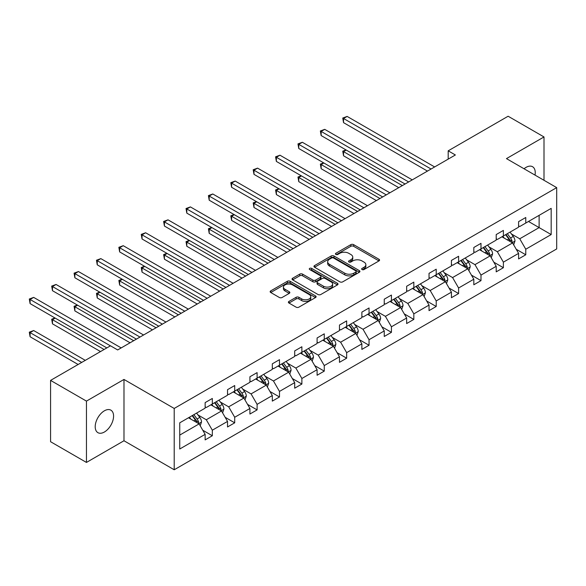 <?xml version="1.0" encoding="UTF-8"?>
<svg xmlns="http://www.w3.org/2000/svg" width="586" height="586" viewBox="0 0 586 586"><rect width="100%" height="100%" fill="white"/><g stroke="black" fill="none" stroke-linecap="round" stroke-linejoin="round"><path stroke-width="0.88" d="M362.053 269.553A1.392 0.806 0 0 0 364.023 269.553L378.995 260.909A1.992 1.15 0 0 0 379.574 260.096A1.992 1.15 0 0 0 378.995 259.283L353.636 244.648A1.992 1.15 0 0 0 350.816 244.648L335.851 253.284A1.392 0.806 0 0 0 335.441 253.855A1.392 0.806 0 0 0 335.851 254.427A1.392 0.806 0 0 0 337.822 254.427L339.763 253.306A6.373 3.677 0 0 1 348.773 253.306L350.889 254.529A6.373 3.677 0 0 1 352.757 257.129A6.373 3.677 0 0 1 350.889 259.73L348.948 260.851A1.392 0.806 0 0 0 348.545 261.422A1.392 0.806 0 0 0 348.948 261.986A1.392 0.806 0 0 0 350.926 261.986L352.86 260.873A6.373 3.677 0 0 1 361.877 260.873L363.987 262.089A6.373 3.677 0 0 1 365.854 264.696A6.373 3.677 0 0 1 363.987 267.297L362.053 268.417A1.392 0.806 0 0 0 361.643 268.981A1.392 0.806 0 0 0 362.053 269.553L362.053 268.417M104.389 432.021A12.987 7.501 120 0 0 112.878 420.572A12.987 7.501 120 0 0 110.886 410.163A12.987 7.501 120 0 0 104.389 410.808A12.987 7.501 120 0 0 95.906 422.257A12.987 7.501 120 0 0 97.899 432.666A12.987 7.501 120 0 0 104.389 432.021M535.025 175.104A12.987 7.501 120 0 0 532.549 166.717A12.987 7.501 120 0 0 526.06 167.362A12.987 7.501 120 0 0 524.052 168.775M288.971 301.416A1.992 1.15 0 0 0 288.393 302.23A1.992 1.15 0 0 0 288.971 303.043L296.091 307.152A1.992 1.15 0 0 0 298.904 307.152L315.532 297.549A1.992 1.15 0 0 0 316.11 296.736A1.992 1.15 0 0 0 315.532 295.923L290.173 281.287A1.992 1.15 0 0 0 287.352 281.287L270.732 290.883A1.992 1.15 0 0 0 270.146 291.696A1.992 1.15 0 0 0 270.732 292.509L279.324 297.468A1.992 1.15 0 0 0 282.144 297.468L289.257 293.366A1.992 1.15 0 0 0 289.836 292.553A1.992 1.15 0 0 0 289.257 291.74L284.994 289.279A5.333 3.077 0 0 1 283.434 287.103A5.333 3.077 0 0 1 286.722 284.261A5.333 3.077 0 0 1 292.531 284.928L309.225 294.56A5.333 3.077 0 0 1 310.785 296.736A5.333 3.077 0 0 1 307.496 299.585A5.333 3.077 0 0 1 301.687 298.911L298.904 297.307A1.992 1.15 0 0 0 296.091 297.307L288.971 301.416L288.971 303.043M123.983 379.442L86.45 401.11L50.572 380.395L50.572 441.719L86.45 462.435L123.983 440.76L174.21 469.767L174.21 408.449L123.983 379.442L123.983 440.76M543.998 180.29L543.998 136.948L506.465 158.616L556.7 187.623L174.21 408.449M543.998 136.948L508.121 116.233L448.195 150.829L448.195 159.114M50.572 380.395L110.49 345.806L117.669 349.945L455.373 154.975L448.195 150.829M339.902 281.851A1.992 1.15 0 0 0 342.715 281.851L359.343 272.256A1.992 1.15 0 0 0 359.921 271.443A1.992 1.15 0 0 0 359.343 270.629L333.983 255.994A1.992 1.15 0 0 0 331.163 255.994L314.543 265.59A1.992 1.15 0 0 0 313.957 266.403A1.992 1.15 0 0 0 314.543 267.216L339.902 281.851M310.236 269.853A1.392 0.806 0 0 1 311.657 270.051L337.411 284.921L320.813 294.502A1.992 1.15 0 0 1 317.993 294.502L292.634 279.859L292.634 278.233A1.992 1.15 0 0 0 292.055 279.046A1.992 1.15 0 0 0 292.634 279.859M292.634 278.233L299.754 274.131A1.992 1.15 0 0 1 302.566 274.131L312.851 280.064A1.992 1.15 0 0 0 315.671 280.064L320.388 277.339A1.992 1.15 0 0 0 320.974 276.526A1.992 1.15 0 0 0 320.388 275.713L309.679 269.531A1.392 0.806 0 0 1 309.276 268.967A1.392 0.806 0 0 1 310.133 268.22A1.392 0.806 0 0 1 311.657 268.395L337.433 283.28A1.992 1.15 0 0 1 338.019 284.093A1.992 1.15 0 0 1 337.433 284.906L337.433 283.28M86.45 401.11L86.45 462.435M179.741 422.821L205.144 408.156L205.144 402.604L212.322 398.465L212.322 404.01L227.529 395.228L227.529 389.675L234.708 385.537L234.708 391.089L249.922 382.306L249.922 376.754L257.1 372.608L257.1 378.16L272.314 369.378L272.314 363.825L279.485 359.679L279.485 365.232L294.699 356.449L294.699 350.897L301.878 346.758L301.878 352.311L317.092 343.528L317.092 337.976L324.263 333.83L324.263 339.382L339.477 330.599L339.477 325.047L346.656 320.901L346.656 326.453L361.87 317.671L361.87 312.118L369.048 307.98L369.048 313.532L384.255 304.742L384.255 299.197L391.433 295.051L391.433 300.603L406.647 291.821L406.647 286.268L413.826 282.122L413.826 287.675L429.04 278.892L429.04 273.34L436.211 269.201L436.211 274.746L451.425 265.963L451.425 260.411L458.604 256.272L458.604 261.825L473.818 253.042L473.818 247.49L480.989 243.344L480.989 248.896L496.203 240.114L496.203 234.561L503.381 230.415L503.381 235.968L518.595 227.185L518.595 221.633L525.774 217.494L525.774 223.046L551.177 208.374L551.177 234.561L525.774 249.226L525.774 254.778L518.595 258.924L518.595 253.372L503.381 262.154L503.381 267.707L496.203 271.853L496.203 266.3L480.989 275.083L480.989 280.635L473.818 284.774L473.818 279.222L458.604 288.004L458.604 293.557L451.425 297.703L451.425 292.15L436.211 300.933L436.211 306.485L429.04 310.631L429.04 305.079L413.826 313.862L413.826 319.414L406.647 323.553L406.647 318L391.433 326.79L391.433 332.335L384.255 336.481L384.255 330.929L369.048 339.712L369.048 345.264L361.87 349.41L361.87 343.857L346.656 352.64L346.656 358.192L339.477 362.331L339.477 356.786L324.263 365.569L324.263 371.121L317.092 375.26L317.092 369.707L301.878 378.49L301.878 384.042L294.699 388.188L294.699 382.636L279.485 391.419L279.485 396.971L272.314 401.117L272.314 395.565L257.1 404.347L257.1 409.9L249.922 414.038L249.922 408.486L234.708 417.269L234.708 422.821L227.529 426.967L227.529 421.415L212.322 430.197L212.322 435.75L205.144 439.896L205.144 434.343L179.741 449.008L179.741 422.821M174.21 469.767L556.7 248.94L556.7 187.623M210.887 404.845L221.508 410.976L206.294 419.759L197.987 414.961M206.294 419.759L212.322 430.197M221.508 410.976L227.529 421.415M205.144 406.831L206.294 407.497L212.322 404.01M233.272 391.917L243.893 398.048L228.679 406.831L220.373 402.033M228.679 406.831L234.708 417.269M243.893 398.048L249.922 408.486M227.529 393.902L228.679 394.568L234.708 391.089M255.664 378.988L266.286 385.119L251.072 393.902L242.765 389.111M251.072 393.902L257.1 404.347M266.286 385.119L272.314 395.565M249.922 380.981L251.072 381.64L257.1 378.16M278.05 366.06L288.671 372.198L273.457 380.981L265.15 376.183M273.457 380.981L279.485 391.419M288.671 372.198L294.699 382.636M272.314 368.052L273.457 368.711L279.485 365.232M300.442 353.138L311.063 359.269L295.849 368.052L287.543 363.254M295.849 368.052L301.878 378.49M311.063 359.269L317.092 369.707M294.699 355.123L295.849 355.79L301.878 352.311M322.827 340.21L333.449 346.341L318.242 355.123L309.928 350.333M318.242 355.123L324.263 365.569M333.449 346.341L339.477 356.786M317.092 342.202L318.242 342.861L324.263 339.382M345.22 327.281L355.841 333.419L340.627 342.202L332.321 337.404M340.627 342.202L346.656 352.64M355.841 333.419L361.87 343.857M339.477 329.273L340.627 329.933L346.656 326.453M367.612 314.36L378.234 320.491L363.02 329.273L354.713 324.476M363.02 329.273L369.048 339.712M378.234 320.491L384.255 330.929M361.87 316.345L363.02 317.011L369.048 313.532M389.998 301.431L400.619 307.562L385.405 316.345L377.098 311.547M385.405 316.345L391.433 326.79M400.619 307.562L406.647 318M384.255 303.416L385.405 304.083L391.433 300.603M412.39 288.502L423.011 294.633L407.797 303.423L399.491 298.626M407.797 303.423L413.826 313.862M423.011 294.633L429.04 305.079M406.647 290.495L407.797 291.154L413.826 287.675M434.775 275.581L445.397 281.712L430.183 290.495L421.876 285.697M430.183 290.495L436.211 300.933M445.397 281.712L451.425 292.15M429.04 277.566L430.183 278.233L436.211 274.746M457.168 262.653L467.789 268.784L452.575 277.566L444.269 272.768M452.575 277.566L458.604 288.004M467.789 268.784L473.818 279.222M451.425 264.638L452.575 265.304L458.604 261.825M479.553 249.724L490.174 255.855L474.968 264.638L466.654 259.847M474.968 264.638L480.989 275.083M490.174 255.855L496.203 266.3M473.818 251.716L474.968 252.376L480.989 248.896M501.946 236.803L512.567 242.934L497.353 251.716L489.046 246.918M497.353 251.716L503.381 262.154M512.567 242.934L518.595 253.372M496.203 238.788L497.353 239.454L503.381 235.968M528.499 221.471L539.12 227.602L519.745 238.788L511.439 233.99M519.745 238.788L525.774 249.226M551.177 234.561L539.12 227.602L539.12 215.34L551.177 208.374M518.595 225.859L519.745 226.526L525.774 223.046M179.741 435.09L199.115 423.898L188.494 417.767M199.115 423.898L205.144 434.343M516.229 249.27L525.774 254.778M493.837 262.198L503.381 267.707M471.452 275.12L480.989 280.635M449.059 288.048L458.604 293.557M426.667 300.977L436.211 306.485M404.281 313.906L413.826 319.414M381.889 326.827L391.433 332.335M359.504 339.755L369.048 345.264M337.111 352.684L346.656 358.192M314.719 365.605L324.263 371.121M292.333 378.534L301.878 384.042M269.941 391.463L279.485 396.971M247.556 404.384L257.1 409.9M225.163 417.313L234.708 422.821M202.778 430.241L212.322 435.75M362.609 269.75L363.987 268.952A6.373 3.677 0 0 0 365.854 266.352L365.854 264.696M352.757 257.129L352.757 258.785A6.373 3.677 0 0 1 350.889 261.393L349.505 262.184M378.966 260.924L353.636 246.303A1.992 1.15 0 0 0 350.816 246.303L336.408 254.624M359.343 270.629L359.343 272.256L333.983 257.65A1.992 1.15 0 0 0 331.163 257.65L314.572 267.231M355.819 272.014A1.392 0.806 0 0 0 356.229 271.443A1.392 0.806 0 0 0 355.819 270.871L333.559 258.023A1.392 0.806 0 0 0 331.588 258.023L329.544 259.202A6.373 3.677 0 0 0 327.677 261.803A6.373 3.677 0 0 0 329.544 264.411L344.758 273.193A6.373 3.677 0 0 0 353.776 273.193L355.819 272.014L355.819 273.669A1.392 0.806 0 0 0 356.229 273.098L356.229 271.443M327.677 261.803L327.677 263.466A6.373 3.677 0 0 0 329.544 266.066L329.544 264.411M355.819 273.669L353.776 274.849A6.373 3.677 0 0 1 344.758 274.849L329.544 266.066M292.663 279.881L299.754 275.786L299.754 274.131M320.974 276.526L320.974 278.182A1.992 1.15 0 0 1 320.388 278.995L315.671 281.72A1.992 1.15 0 0 1 312.851 281.72L302.566 275.786A1.992 1.15 0 0 0 299.754 275.786M323.523 286.224A5.333 3.077 0 0 0 329.332 286.891A5.333 3.077 0 0 0 332.621 284.049A5.333 3.077 0 0 0 331.061 281.873L325.179 278.482A1.992 1.15 0 0 0 322.359 278.482L317.641 281.207A1.992 1.15 0 0 0 317.055 282.02A1.992 1.15 0 0 0 317.641 282.833L323.523 286.224L323.523 287.887A5.333 3.077 0 0 0 329.332 288.554A5.333 3.077 0 0 0 332.621 285.712L332.621 284.049M317.055 282.02L317.055 283.675A1.992 1.15 0 0 0 317.641 284.488L317.641 282.833M323.523 287.887L317.641 284.488M310.785 296.736L310.785 298.399A5.333 3.077 0 0 1 307.496 301.241A5.333 3.077 0 0 1 301.687 300.574L298.904 298.963A1.992 1.15 0 0 0 296.091 298.963L289.001 303.057M283.434 287.103L283.434 288.759A5.333 3.077 0 0 0 284.994 290.934L284.994 289.279M289.228 293.381L284.994 290.934M315.502 297.571L290.173 282.943A1.992 1.15 0 0 0 287.352 282.943L270.754 292.524M513.658 244.823L514.977 241.007A5.377 3.106 -120 0 0 513.263 236.429L510.04 232.129M504.26 238.136L502.861 236.268M346.267 150.067L343.543 151.642L343.543 155.788L398.751 187.659M511.776 242.472L512.076 241.234A5.377 3.106 -120 0 0 510.538 238.004L507.315 233.704M505.967 234.481L509.512 239.213A2.74 1.582 60 0 1 510.01 240.048L512.076 241.234M505.586 234.693L508.809 239A5.377 3.106 60 0 1 510.15 241.535M343.543 155.788L342.751 151.188L402.34 185.594M342.751 151.188L345.952 149.884M431.047 169.017L343.543 118.497L347.132 116.424L434.636 166.944M427.458 171.09L343.543 122.642L343.543 118.497L342.751 118.042L347.132 116.424M343.543 122.642L342.751 118.042M491.266 257.745L492.592 253.936A5.377 3.106 -120 0 0 490.87 249.358L487.647 245.051M481.868 251.064L480.476 249.197M323.882 162.996L321.15 164.571L321.15 168.709L376.366 200.588M489.383 255.401L489.684 254.163A5.377 3.106 -120 0 0 488.145 250.933L484.922 246.625M483.575 247.402L487.12 252.141A2.74 1.582 60 0 1 487.618 252.969L489.684 254.163M483.201 247.622L486.424 251.921A5.377 3.106 60 0 1 487.764 254.463M321.15 168.709L320.359 164.117L379.955 198.515M320.359 164.117L323.56 162.813M468.881 270.673L470.199 266.864A5.377 3.106 -120 0 0 468.485 262.279L465.262 257.979M459.483 263.986L458.084 262.125M301.49 175.917L298.765 177.492L298.765 181.638L353.973 213.516M466.991 268.322L467.298 267.091A5.377 3.106 -120 0 0 465.753 263.854L462.53 259.554M461.182 260.33L464.735 265.062A2.74 1.582 60 0 1 465.233 265.898L467.298 267.091M460.808 260.55L464.031 264.85A5.377 3.106 60 0 1 465.372 267.392M298.765 181.638L297.974 177.038L357.563 211.443M297.974 177.038L301.175 175.741M408.654 181.946L321.15 131.425L324.739 129.352L412.244 179.873M405.073 184.019L321.15 135.564L321.15 131.425L320.359 130.971L324.739 129.352M321.15 135.564L320.359 130.971M386.269 194.874L298.765 144.354L302.354 142.281L389.858 192.801M382.68 196.94L298.765 148.492L298.765 144.354L297.974 143.892L302.354 142.281M298.765 148.492L297.974 143.892M446.488 283.602L447.807 279.786A5.377 3.106 -120 0 0 446.093 275.208L442.87 270.908M437.09 276.914L435.691 275.046M279.097 188.846L276.372 190.421L276.372 194.567L331.588 226.438M444.606 281.251L444.906 280.02A5.377 3.106 -120 0 0 443.368 276.782L440.145 272.483M438.797 273.259L442.342 277.991A2.74 1.582 60 0 1 442.84 278.826L444.906 280.02M438.423 273.472L441.646 277.779A5.377 3.106 60 0 1 442.987 280.313M276.372 194.567L275.581 189.967L335.17 224.372M275.581 189.967L278.782 188.663M363.877 207.796L276.372 157.275L279.962 155.202L367.466 205.723M360.287 209.869L276.372 161.421L276.372 157.275L275.581 156.821L279.962 155.202M276.372 161.421L275.581 156.821M424.103 296.523L425.421 292.714A5.377 3.106 -120 0 0 423.7 288.136L420.484 283.829M414.705 289.843L413.306 287.975M256.712 201.774L253.987 203.349L253.987 207.488L309.196 239.366M422.213 294.179L422.513 292.941A5.377 3.106 -120 0 0 420.975 289.711L417.752 285.404M416.404 286.188L419.95 290.92A2.74 1.582 60 0 1 420.448 291.747L422.513 292.941M416.031 286.4L419.254 290.7A5.377 3.106 60 0 1 420.594 293.242M253.987 207.488L253.196 202.895L312.785 237.293M253.196 202.895L256.397 201.591M341.492 220.724L253.987 170.204L257.569 168.131L345.073 218.651M337.902 222.797L253.987 174.35L253.987 170.204L253.196 169.75L257.569 168.131M253.987 174.35L253.196 169.75M401.71 309.452L403.029 305.643A5.377 3.106 -120 0 0 401.315 301.058L398.092 296.758M392.312 302.764L390.913 300.904M234.319 214.703L231.595 216.278L231.595 220.417L286.803 252.295M399.828 307.108L400.128 305.87A5.377 3.106 -120 0 0 398.59 302.632L395.367 298.333M394.019 299.109L397.564 303.848A2.74 1.582 60 0 1 398.062 304.676L400.128 305.87M393.646 299.329L396.868 303.629A5.377 3.106 60 0 1 398.202 306.17M231.595 220.417L230.803 215.816L290.392 250.222M230.803 215.816L234.004 214.52M319.099 233.653L231.595 183.132L235.184 181.059L322.688 231.58M315.51 235.719L231.595 187.271L231.595 183.132L230.803 182.671L235.184 181.059M231.595 187.271L230.803 182.671M379.318 322.381L380.644 318.564A5.377 3.106 -120 0 0 378.922 313.986L375.699 309.686M369.92 315.693L368.528 313.825M211.934 227.624L209.202 229.199L209.202 233.345L264.418 265.224M377.435 320.029L377.736 318.799A5.377 3.106 -120 0 0 376.197 315.561L372.974 311.261M371.627 312.038L375.172 316.77A2.74 1.582 60 0 1 375.67 317.605L377.736 318.799M371.253 312.257L374.476 316.557A5.377 3.106 60 0 1 375.816 319.092M209.202 233.345L208.418 228.745L268.007 263.151M208.418 228.745L211.619 227.441M296.706 246.574L209.202 196.054L212.791 193.981L300.296 244.509M293.125 248.647L209.202 200.2L209.202 196.054L208.418 195.599L212.791 193.981M209.202 200.2L208.418 195.599M356.933 335.302L358.251 331.493A5.377 3.106 -120 0 0 356.537 326.915L353.314 322.615M347.535 328.621L346.136 326.754M189.542 240.553L186.817 242.128L186.817 246.274L242.025 278.145M355.05 332.958L355.35 331.72A5.377 3.106 -120 0 0 353.805 328.49L350.589 324.183M349.241 324.966L352.787 329.698A2.74 1.582 60 0 1 353.285 330.533L355.35 331.72M348.86 325.179L352.083 329.479A5.377 3.106 60 0 1 353.424 332.02M186.817 246.274L186.026 241.674L245.615 276.072M186.026 241.674L189.227 240.37M274.321 259.503L186.817 208.982L190.406 206.909L277.911 257.43M270.732 261.576L186.817 213.128L186.817 208.982L186.026 208.528L190.406 206.909M186.817 213.128L186.026 208.528M334.54 348.231L335.859 344.422A5.377 3.106 -120 0 0 334.145 339.836L330.922 335.536M325.142 341.543L323.75 339.682M167.156 253.482L164.424 255.056L164.424 259.195L219.64 291.074M332.658 345.887L332.958 344.649A5.377 3.106 -120 0 0 331.42 341.411L328.197 337.111M326.849 337.888L330.394 342.627A2.74 1.582 60 0 1 330.892 343.455L332.958 344.649M326.475 338.107L329.698 342.407A5.377 3.106 60 0 1 331.039 344.949M164.424 259.195L163.633 254.595L223.229 289.001M163.633 254.595L166.834 253.299M251.929 272.431L164.424 221.911L168.014 219.838L255.518 270.358M248.339 274.504L164.424 226.05L164.424 221.911L163.633 221.449L168.014 219.838M164.424 226.05L163.633 221.449M312.155 361.159L313.473 357.343A5.377 3.106 -120 0 0 311.759 352.765L308.536 348.465M302.757 354.471L301.358 352.611M144.764 266.403L142.039 267.978L142.039 272.124L197.248 304.002M310.265 358.808L310.573 357.577A5.377 3.106 -120 0 0 309.027 354.34L305.804 350.04M304.456 350.816L308.009 355.548A2.74 1.582 60 0 1 308.507 356.383L310.573 357.577M304.083 351.036L307.306 355.336A5.377 3.106 60 0 1 308.646 357.878M142.039 272.124L141.248 267.524L200.837 301.929M141.248 267.524L144.449 266.22M289.762 374.088L291.081 370.271A5.377 3.106 -120 0 0 289.367 365.693L286.144 361.394M280.364 367.4L278.965 365.532M122.371 279.332L119.647 280.906L119.647 285.052L174.862 316.923M287.88 371.736L288.18 370.499A5.377 3.106 -120 0 0 286.642 367.268L283.419 362.968M282.071 363.745L285.616 368.477A2.74 1.582 60 0 1 286.115 369.312L288.18 370.499M281.698 363.957L284.921 368.264A5.377 3.106 60 0 1 286.261 370.799M119.647 285.052L118.855 280.452L178.444 314.858M118.855 280.452L122.056 279.148M267.377 387.009L268.696 383.2A5.377 3.106 -120 0 0 266.974 378.622L263.759 374.315M257.979 380.329L256.58 378.461M99.986 292.26L97.254 293.835L97.254 297.974L152.47 329.852M265.487 384.665L265.788 383.427A5.377 3.106 -120 0 0 264.249 380.189L261.026 375.89M259.679 376.666L263.224 381.405A2.74 1.582 60 0 1 263.722 382.233L265.788 383.427M259.305 376.886L262.528 381.186A5.377 3.106 60 0 1 263.868 383.727M97.254 297.974L96.47 293.381L156.059 327.779M96.47 293.381L99.671 292.077M229.544 285.353L142.039 234.832L145.621 232.767L233.133 283.287M225.954 287.426L142.039 238.978L142.039 234.832L141.248 234.378L145.621 232.767M142.039 238.978L141.248 234.378M207.151 298.281L119.647 247.761L123.236 245.688L210.74 296.208M203.562 300.354L119.647 251.907L119.647 247.761L118.855 247.307L123.236 245.688M119.647 251.907L118.855 247.307M184.766 311.21L97.254 260.689L100.843 258.616L188.348 309.137M181.177 313.283L97.254 264.828L97.254 260.689L96.47 260.235L100.843 258.616M97.254 264.828L96.47 260.235M244.985 399.938L246.303 396.129A5.377 3.106 -120 0 0 244.589 391.543L241.366 387.243M235.587 393.25L234.188 391.389M77.594 305.181L74.869 306.756L74.869 310.902L130.077 342.781M243.102 397.586L243.402 396.356A5.377 3.106 -120 0 0 241.864 393.118L238.641 388.818M237.293 389.595L240.839 394.327A2.74 1.582 60 0 1 241.337 395.162L243.402 396.356M236.92 389.815L240.135 394.114A5.377 3.106 60 0 1 241.476 396.656M74.869 310.902L74.078 306.302L133.667 340.708M74.078 306.302L77.279 305.006M162.373 324.131L74.869 273.611L78.458 271.545L165.963 322.066M158.784 326.204L74.869 277.757L74.869 273.611L74.078 273.157L78.458 271.545M74.869 277.757L74.078 273.157M222.592 412.866L223.918 409.05A5.377 3.106 -120 0 0 222.197 404.472L218.974 400.172M213.194 406.179L211.802 404.311M55.209 318.11L52.476 319.685L52.476 323.831L100.514 351.563M220.71 410.515L221.01 409.284A5.377 3.106 -120 0 0 219.472 406.047L216.249 401.747M214.901 402.523L218.446 407.255A2.74 1.582 60 0 1 218.944 408.09L221.01 409.284M214.527 402.736L217.75 407.043A5.377 3.106 60 0 1 219.091 409.577M52.476 323.831L51.693 319.231L104.103 349.49M51.693 319.231L54.894 317.927M139.981 337.06L52.476 286.539L56.066 284.466L143.57 334.987M136.399 339.133L52.476 290.685L52.476 286.539L51.693 286.085L56.066 284.466M52.476 290.685L51.693 286.085M200.207 425.788L201.525 421.979A5.377 3.106 -120 0 0 199.811 417.4L196.588 413.093M190.809 419.107L189.41 417.239M85.3 360.346L33.68 330.541L30.091 332.614L30.091 336.752L78.128 364.492M198.324 423.444L198.625 422.206A5.377 3.106 -120 0 0 197.079 418.975L193.863 414.668M192.516 415.452L196.061 420.184A2.74 1.582 60 0 1 196.559 421.012L198.625 422.206M192.135 415.664L195.358 419.964A5.377 3.106 60 0 1 196.698 422.506M30.091 336.752L29.3 332.159L81.71 362.419M29.3 332.159L33.68 330.541M110.417 345.843L30.091 299.468L33.68 297.395L121.185 347.916M106.828 347.916L30.091 303.607L30.091 299.468L29.3 299.014L33.68 297.395M30.091 303.607L29.3 299.014M363.987 268.952L363.987 267.297M348.948 261.986L348.948 260.851M350.889 261.393L350.889 259.73M335.851 254.427L335.851 253.284M350.816 246.303L350.816 244.648M353.636 246.303L353.636 244.648M378.995 260.909L378.995 259.283M314.543 267.216L314.543 265.59M331.163 257.65L331.163 255.994M333.983 257.65L333.983 255.994M344.758 274.849L344.758 273.193M353.776 274.849L353.776 273.193M302.566 275.786L302.566 274.131M312.851 281.72L312.851 280.064M315.671 281.72L315.671 280.064M320.388 278.995L320.388 277.339M311.657 270.051L311.657 268.395M296.091 298.963L296.091 297.307M298.904 298.963L298.904 297.307M301.687 300.574L301.687 298.911M289.257 293.366L289.257 291.74M270.732 292.509L270.732 290.883M287.352 282.943L287.352 281.287M290.173 282.943L290.173 281.287M315.532 297.549L315.532 295.923M512.179 242.707L514.94 241.11M510.538 238.004L513.263 236.429M507.286 239.879L508.809 239M489.793 255.635L492.555 254.038M488.145 250.933L490.87 249.358M484.893 252.808L486.424 251.921M467.401 268.556L470.162 266.967M465.753 263.854L468.485 262.279M462.5 265.736L464.031 264.85M445.008 281.485L447.777 279.888M443.368 276.782L446.093 275.208M440.115 278.658L441.646 277.779M422.623 294.414L425.385 292.817M420.975 289.711L423.7 288.136M417.723 291.586L419.254 290.7M400.231 307.342L402.992 305.745M398.59 302.632L401.315 301.058M395.338 304.515L396.868 303.629M377.845 320.264L380.607 318.674M376.197 315.561L378.922 313.986M372.945 317.436L374.476 316.557M355.453 333.192L358.214 331.595M353.805 328.49L356.537 326.915M350.56 330.365L352.083 329.479M333.068 346.121L335.829 344.524M331.42 341.411L334.145 339.836M328.167 343.293L329.698 342.407M310.675 359.042L313.437 357.453M309.027 354.34L311.759 352.765M305.775 356.215L307.306 355.336M288.283 371.971L291.052 370.374M286.642 367.268L289.367 365.693M283.39 369.143L284.921 368.264M265.898 384.899L268.659 383.303M264.249 380.189L266.974 378.622M260.997 382.072L262.528 381.186M243.505 397.821L246.267 396.231M241.864 393.118L244.589 391.543M238.612 394.993L240.135 394.114M221.12 410.749L223.881 409.153M219.472 406.047L222.197 404.472M216.219 407.922L217.75 407.043M198.727 423.678L201.489 422.081M197.079 418.975L199.811 417.4M193.834 420.851L195.358 419.964"/></g></svg>
